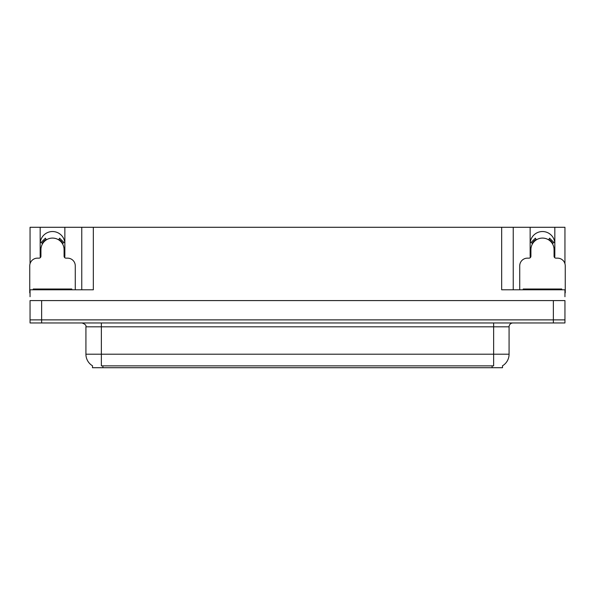 <?xml version="1.0" encoding="UTF-8"?>
<svg xmlns="http://www.w3.org/2000/svg" width="595" height="595" viewBox="0 0 595 595"><rect width="100%" height="100%" fill="white"/><g stroke="black" fill="none" stroke-linecap="round" stroke-linejoin="round"><path stroke-width="0.89" d="M554.644 257.598A12.346 12.346 0 0 0 554.83 255.448L554.83 227.283L564.945 227.283L564.945 263.704M64.669 257.598A12.346 12.346 0 0 0 64.855 255.448L64.855 227.283L81.76 227.283L81.76 289.787M502.515 365.791L502.515 367.717L92.485 367.717L92.485 365.791M40.17 243.876A12.346 12.346 0 0 1 52.516 231.529A12.346 12.346 0 0 1 64.855 243.876M41.635 322.966L564.945 322.966L564.945 319.879L30.055 319.879L30.055 300.587L41.635 300.587L41.635 319.879L30.055 319.879L30.055 322.966L41.635 322.966L41.635 319.879L564.945 319.879L564.945 300.587L41.635 300.587M81.76 227.283L501.667 227.283L501.667 289.787L564.945 289.787L564.945 296.726M30.055 296.726L30.055 289.787L93.333 289.787L93.333 227.283M40.356 257.598A12.346 12.346 0 0 1 40.17 255.448L40.17 227.283L30.055 227.283L30.055 263.704M501.667 227.283L513.24 227.283L513.24 289.787M513.24 227.283L530.145 227.283L530.145 255.448A12.346 12.346 0 0 0 530.331 257.598M554.83 227.283L530.145 227.283M40.17 227.283L64.855 227.283M554.83 243.876A12.346 12.346 0 0 0 542.484 231.529A12.346 12.346 0 0 0 530.145 243.876M92.597 365.865A13.507 13.507 0 0 1 85.925 354.211L101.358 354.211L101.358 365.865L493.642 365.865L493.642 354.211L509.075 354.211L509.075 326.819A3.86 3.86 0 0 1 512.935 322.966M85.925 354.211L85.925 326.819C86.431 325.398 85.145 324.119 82.065 322.966M502.403 365.865A13.507 13.507 0 0 0 509.075 354.211M75.275 289.787L75.275 265.861A7.713 7.713 0 0 0 67.562 258.148L66.015 258.148A1.926 1.926 0 0 1 64.089 256.222L64.089 249.662A11.573 11.573 0 0 0 52.516 238.089A11.573 11.573 0 0 0 40.936 249.662L40.936 256.222A1.926 1.926 0 0 1 39.01 258.148L37.463 258.148A7.713 7.713 0 0 0 29.75 265.861L29.75 292.866A7.713 7.713 0 0 1 30.055 292.874M58.608 239.822L59.626 238.179L63.992 242.544L62.349 243.563M42.676 243.563L41.033 242.544L45.398 238.179L46.417 239.822M564.945 292.874A7.713 7.713 0 0 1 565.25 292.866L565.25 265.861A7.713 7.713 0 0 0 557.537 258.148L555.99 258.148A1.926 1.926 0 0 1 554.064 256.222L554.064 249.662A11.573 11.573 0 0 0 542.484 238.089A11.573 11.573 0 0 0 530.911 249.662L530.911 256.222A1.926 1.926 0 0 1 528.985 258.148L527.438 258.148A7.713 7.713 0 0 0 519.725 265.861L519.725 289.787M548.583 239.822L549.601 238.179L553.967 242.544L552.324 243.563M532.651 243.563L531.008 242.544L535.374 238.179L536.393 239.822M33.223 289.787L33.223 289.014L71.802 289.014L71.802 289.787M523.198 289.787L523.198 289.014L561.777 289.014L561.777 289.787M553.365 300.587L553.365 322.966M492.102 367.717L492.102 365.791M102.898 367.717L102.898 365.791M493.642 322.966L493.642 326.819L85.925 326.819M509.075 326.819L493.642 326.819L493.642 354.211L101.358 354.211L101.358 322.966M62.795 243.288A12.093 12.093 0 0 0 58.883 239.383M46.142 239.383A12.093 12.093 0 0 0 42.23 243.288M62.46 243.496A11.699 11.699 0 0 0 58.674 239.711M46.351 239.711A11.699 11.699 0 0 0 42.565 243.496M552.77 243.288A12.093 12.093 0 0 0 548.858 239.383M536.117 239.383A12.093 12.093 0 0 0 532.205 243.288M552.435 243.496A11.699 11.699 0 0 0 548.649 239.711M536.326 239.711A11.699 11.699 0 0 0 532.54 243.496M69.875 289.014L69.875 289.787M35.15 289.014L35.15 289.787M559.85 289.014L559.85 289.787M525.125 289.014L525.125 289.787"/></g></svg>
